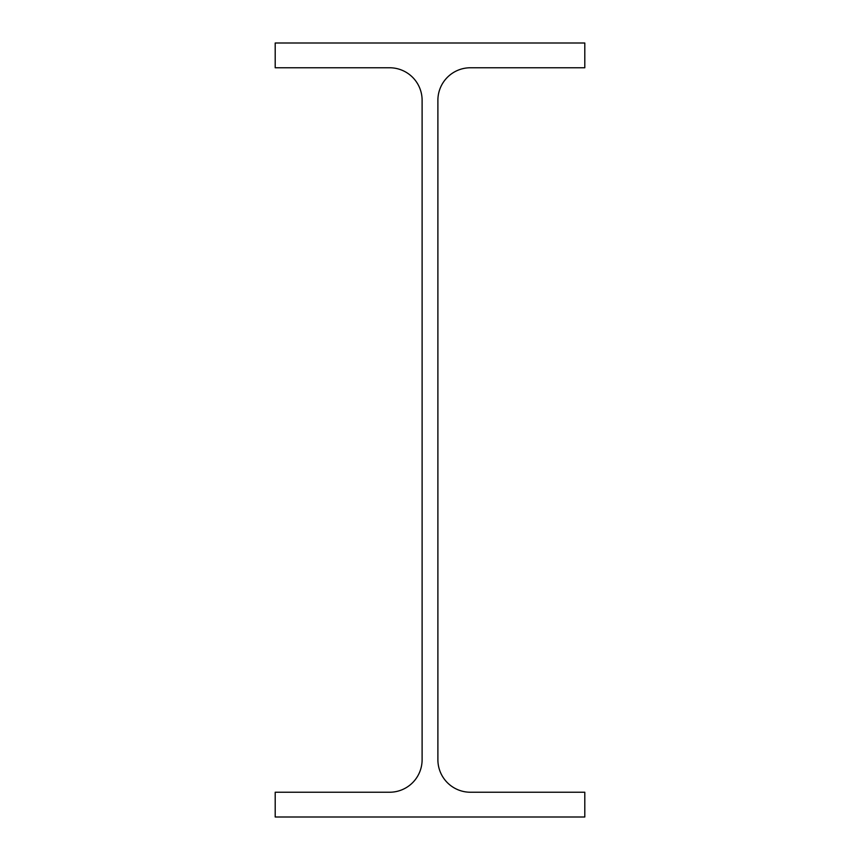 <?xml version="1.0" encoding="UTF-8"?>
<svg xmlns="http://www.w3.org/2000/svg" width="860" height="860" viewBox="0 0 860 860"><rect width="100%" height="100%" fill="white"/><g stroke="black" fill="none" stroke-linecap="round" stroke-linejoin="round"><path stroke-width="0.64" stroke-dasharray="4.3 3.22" d="M437.89 759.724L437.89 100.276A32.508 32.508 0 0 1 470.398 67.768L584.8 67.768L584.8 43L275.2 43L275.2 67.768L389.601 67.768A32.508 32.508 0 0 1 422.11 100.276L422.11 759.724A32.508 32.508 0 0 1 389.601 792.232L275.2 792.232L275.2 817L584.8 817L584.8 792.232L470.398 792.232A32.508 32.508 0 0 1 437.89 759.724"/><path stroke-width="1.29" d="M437.89 759.724L437.89 100.276A32.508 32.508 0 0 1 470.398 67.768L584.8 67.768L584.8 43L275.2 43L275.2 67.768L389.601 67.768A32.508 32.508 0 0 1 422.11 100.276L422.11 759.724A32.508 32.508 0 0 1 389.601 792.232L275.2 792.232L275.2 817L584.8 817L584.8 792.232L470.398 792.232A32.508 32.508 0 0 1 437.89 759.724"/></g></svg>
